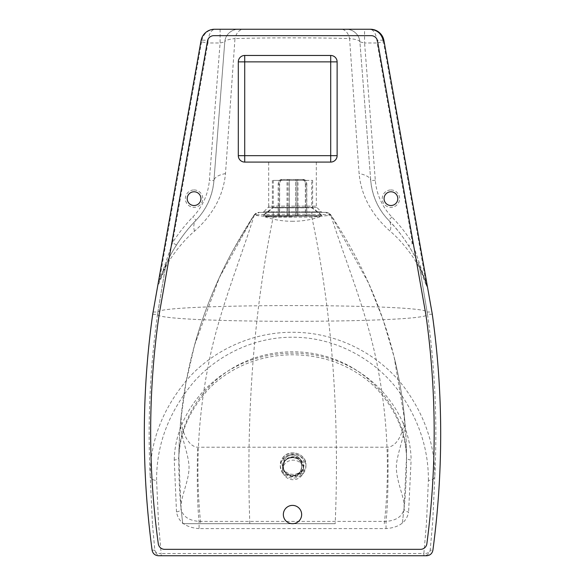 <?xml version="1.0" encoding="UTF-8"?>
<svg xmlns="http://www.w3.org/2000/svg" width="585" height="585" viewBox="0 0 585 585"><rect width="100%" height="100%" fill="white"/><g stroke="black" fill="none" stroke-linecap="round" stroke-linejoin="round"><path stroke-width="0.44" stroke-dasharray="2.92 2.19" d="M390.934 205.511A6.866 6.866 0 0 0 397.8 198.644A6.866 6.866 0 0 0 390.934 191.778A6.866 6.866 0 0 0 384.067 198.644A6.866 6.866 0 0 0 390.934 205.511M194.066 205.511A6.866 6.866 0 0 0 200.933 198.644A6.866 6.866 0 0 0 194.066 191.778A6.866 6.866 0 0 0 187.2 198.644A6.866 6.866 0 0 0 194.066 205.511M283.345 466.545C282.76 478.354 302.24 478.347 301.655 466.545A9.155 9.155 0 0 1 292.5 475.7A9.155 9.155 0 0 1 283.345 466.545C283.688 471.919 286.745 474.969 292.5 475.7C298.255 474.969 301.312 471.919 301.655 466.545C301.129 472.088 298.079 475.144 292.5 475.7C286.921 475.144 283.871 472.088 283.345 466.545C282.76 454.735 302.24 454.735 301.655 466.545C302.62 454.852 282.38 454.859 283.345 466.545A9.155 9.155 0 0 1 292.5 457.39A9.155 9.155 0 0 1 301.655 466.545L301.582 465.36A9.155 9.155 0 0 0 283.418 465.36L283.345 466.545M268.917 162.082L316.309 162.082L268.917 162.082M316.309 162.082L316.309 206.125A1.828 1.828 0 0 0 316.843 207.426L321.267 211.843A1.828 1.828 0 0 0 322.562 212.377L262.438 212.377A1.828 1.828 0 0 0 263.733 211.843L321.267 211.843L263.733 211.843L268.157 207.426L316.843 207.426L268.157 207.426A1.828 1.828 0 0 0 268.69 206.125L316.309 206.125L268.69 206.125L268.69 162.082M262.438 212.377L322.562 212.377M301.655 514.544A9.155 9.155 0 0 0 292.5 505.389A9.155 9.155 0 0 0 283.345 514.544A9.155 9.155 0 0 0 292.5 523.699A9.155 9.155 0 0 0 301.655 514.544M384.286 523.699C389.844 473.528 387.943 422.984 378.583 372.067C368.886 316.938 346.737 264.851 330.766 215.163A6.413 6.318 -90 0 0 325.552 212.377L325.691 212.377A6.413 6.413 90 0 1 331.044 215.258L311.842 217.13L273.195 217.13L273.195 212.377L311.842 212.377L311.842 217.13C331.922 310.964 339.702 413.156 335.198 523.699L182.747 523.699L335.198 523.699M249.802 523.699C246.051 413.156 253.846 310.964 273.195 217.13L253.963 215.287A6.413 6.413 90 0 1 259.33 212.377L259.469 212.377A6.413 6.318 90 0 0 254.241 215.192L253.963 215.287C253.298 213.913 331.753 213.905 331.037 215.243L368.513 283.008L382.97 319.344L394.144 357.069L404.74 420.381C402.802 398.999 399.27 377.895 394.144 357.069M403.979 509.14L402.253 523.699L403.979 509.14C405.398 497.506 395.694 481.945 396.381 465.09C397.88 450.157 406.224 432.542 404.74 420.381L404.293 415.716C408.659 455.656 405.507 495.948 404.045 508.504L406.524 456.827C406.085 407.526 362.137 351.87 292.771 351.804C223.521 351.899 179.507 407.423 178.842 456.841L181.043 508.423C179.675 495.912 176.758 455.635 181.211 415.716C180.37 428.688 187.412 446.64 197.547 447.225L387.884 447.225C398.941 445.894 404.908 428.161 404.293 415.716M311.842 212.377L325.552 212.377M194.564 345.07L219.39 277.531L253.963 215.287L233.43 249.619C216.903 279.747 203.953 311.564 194.564 345.07L185.993 382.407L180.75 420.381C179.463 434.202 187.609 449.909 188.97 465.265C189.898 480.402 179.983 496.819 181.116 509.162L182.747 523.699L181.116 509.162M254.241 215.192C239.44 262.775 218.439 312.375 208.414 364.85C197.803 418.085 195.244 471.035 200.728 523.699M406.524 456.827C405.851 370.927 380.689 290.409 331.044 215.258L325.699 212.377L259.33 212.377L253.963 215.287C204.911 290.431 179.873 370.948 178.842 456.841M180.75 420.381L181.211 415.716M259.469 212.377L273.195 212.377M199.076 528.606C185.803 527.538 178.271 521.952 176.487 511.853A4.578 2.983 174.5 0 0 181.043 508.423C182.447 516.204 188.458 520.533 199.076 521.396L386.034 521.396C396.608 520.54 402.612 516.241 404.045 508.504A4.578 2.983 -174.1 0 0 408.601 511.963C406.765 522.01 399.248 527.553 386.034 528.606L199.076 528.606L199.076 521.396C197.445 506.551 196.933 481.828 197.547 447.225M176.487 511.853L174.264 459.964C177.028 459.847 178.549 458.896 178.842 457.097L178.834 457.207C180.004 431.43 190.534 408.096 210.439 387.197C217.7 380.053 226.227 373.859 236.011 368.63C251.908 360.177 269.59 355.578 289.07 354.817C312.024 354.422 332.748 359.329 351.234 369.523C360.857 374.875 369.215 381.157 376.301 388.374C395.394 409.025 405.471 431.964 406.531 457.185L406.531 457.075C406.809 458.881 408.337 459.839 411.109 459.956L408.601 511.963M386.034 528.606L386.034 521.396C387.753 506.559 388.367 481.828 387.884 447.225M301.582 465.36C303.447 455.554 288.215 450.918 284.295 460.117L283.418 465.36A9.155 9.155 0 0 1 292.5 455.028A9.155 9.155 0 0 1 301.582 465.36M238.307 61.871A6.413 6.413 0 0 1 244.713 55.465L330.708 55.465A6.413 6.413 0 0 1 337.121 61.871L337.121 155.668A6.413 6.413 0 0 1 330.708 162.082L244.713 162.082A6.413 6.413 0 0 1 238.307 155.668L238.307 61.871M434.794 476.483L432.732 521.462L430.194 550.185A6.413 4.175 6 0 1 423.847 553.527L426.45 523.699L428.395 480.417C432.081 480.234 434.216 478.954 434.794 476.57L434.794 476.483C437.463 422.209 435.028 368.192 427.489 314.43C428.447 323.607 156.546 323.607 157.511 314.43L152.7 314.247M153.058 312.01L157.87 312.01L157.811 312.39L157.935 311.812C164.348 303.527 420.652 303.527 427.065 311.812L427.489 314.43M152.444 523.794L150.206 476.57C150.784 478.954 152.919 480.234 156.605 480.417L158.55 523.699L161.153 553.527A6.413 4.175 -6 0 1 154.806 550.185L152.444 523.794M377.493 40.95A6.413 6.413 0 0 0 371.183 35.663L213.817 35.663A6.413 6.413 0 0 0 207.507 40.95L159.076 314.927A820.148 820.148 0 0 0 158.301 543.801A6.413 6.413 0 0 0 164.648 549.337L420.505 549.337A6.413 6.413 0 0 0 426.86 543.772A844.989 844.989 0 0 0 425.953 315.139L377.493 40.95M150.206 476.57C149.987 441.499 162.447 409.01 187.588 379.109C210.212 353.208 248.947 332.068 292.5 332.287C340.689 332.097 381.961 357.545 404.074 387.087C424.666 415.043 434.904 444.871 434.794 476.57M426.538 555.75L158.462 555.75M157.511 314.43C149.972 368.192 147.537 422.209 150.206 476.483M157.811 312.39L157.533 314.247M427.065 311.812L419.833 268.866C416.717 261.861 404.835 243.55 390.122 231.192C371.519 214.688 361.179 195.478 359.095 173.57L349.574 38.551C317.648 37.608 266.555 37.623 234.973 38.566L225.488 173.584C223.397 195.522 213.057 214.732 194.469 231.221C180.041 243.367 168.348 261.21 165.336 267.864L157.935 311.812M427.189 312.39L427.13 312.01L431.942 312.01M383.943 40.592L383.226 40.592L383.446 41.871L377.135 42.983L376.916 40.592C375.994 33.564 373.669 29.784 369.939 29.25L370.407 29.25M383.226 40.592A6.413 1.097 -9.7 0 0 376.916 40.592M208.084 40.592L207.865 42.983L201.554 41.871L201.774 40.592C203.529 33.564 207.96 29.784 215.061 29.25C211.331 29.784 209.006 33.564 208.084 40.592A6.413 1.097 9.7 0 0 201.774 40.592L201.057 40.592M214.593 29.25L341.179 29.25A13.733 8.87 -90 0 1 349.574 38.551C356.272 39.319 359.716 40.438 359.907 41.915L370.751 180.626L359.907 41.915A13.733 13.733 0 0 0 346.21 29.25A13.733 13.733 0 0 1 359.907 41.915L364.579 42.983L375.314 180.268A59.516 59.516 0 0 0 391.913 217.05A162.082 162.082 0 0 1 412.564 243.302L408.696 245.751A157.504 157.504 0 0 0 388.623 220.238A64.094 64.094 0 0 1 370.751 180.626A27.473 9.894 -4.5 0 0 359.095 173.57M225.488 173.584A27.473 9.901 4.5 0 0 213.934 180.626A64.094 64.094 0 0 1 196.055 220.238A157.504 157.504 0 0 0 176.414 245.078C169.379 256.223 163.91 267.601 160.019 279.199L172.553 242.614A162.082 162.082 0 0 1 192.772 217.05A59.516 59.516 0 0 0 209.371 180.268L220.099 42.983L224.779 41.915A13.733 13.733 0 0 1 238.468 29.25A13.733 13.733 0 0 0 224.779 41.915L213.934 180.626L224.779 41.915C224.962 40.453 228.362 39.334 234.973 38.566A13.733 8.936 90 0 1 243.44 29.25M341.179 29.25L364.579 29.25L364.579 42.983L377.135 42.983L412.564 243.302L425.529 281.144A4.578 1.996 162.2 0 0 425.514 281.773C421.624 269.495 416.023 257.48 408.696 245.751M176.414 245.078L172.553 242.614L207.865 42.983L220.099 42.983L220.099 29.25M364.579 29.25L369.939 29.25M157.87 312.01L165.277 268.01A27.473 27.268 26 0 1 167.632 260.742L160.019 279.199A4.578 2.018 -161.2 0 0 159.998 278.489M201.554 41.871L158.718 284.091L165.277 268.01A27.473 6.574 -170.4 0 1 165.336 267.864A27.473 26.888 26 0 1 167.632 260.742C170.432 254.416 182.037 234.015 196.055 220.238C206.505 209.255 212.465 196.048 213.934 180.626L209.371 180.268M425.529 281.144L426.67 286.262L425.2 280.807L417.646 261.956A27.473 26.851 -25.5 0 1 419.833 268.866A27.473 6.574 170.4 0 1 419.891 269.012L427.13 312.01M194.469 231.221A27.473 13.916 44.1 0 1 196.055 220.238L192.772 217.05M375.314 180.268L370.751 180.626C372.214 196.033 378.173 209.233 388.623 220.238A27.473 13.74 -44.1 0 1 390.122 231.192M391.913 217.05L388.623 220.238C402.926 234.256 414.728 255.228 417.646 261.956A27.473 27.261 -25.5 0 1 419.891 269.012L426.67 286.262L383.446 41.871M292.5 216.852L265.027 216.852L292.5 216.852M291.908 221.262L292.5 221.262L291.908 221.262C282.709 221.254 273.751 219.784 265.027 216.852L265.027 216.099L319.973 216.099L265.027 216.099M293.092 221.262L292.5 221.262L293.092 221.262C302.291 221.254 311.249 219.784 319.973 216.852L319.973 216.099M281.451 179.471C279.476 179.741 278.387 181.27 278.189 184.048L279.476 184.048C279.674 181.27 280.763 179.741 282.738 179.471L282.877 179.471C280.924 179.741 279.849 181.27 279.652 184.048L278.35 184.048C278.54 181.27 279.615 179.741 281.575 179.471M279.476 216.099L289.348 216.099L289.348 179.471L295.71 179.471L295.71 216.099L305.524 216.099L305.524 184.048C305.326 181.27 304.237 179.741 302.262 179.471L296.961 179.471L296.961 216.099L306.65 216.099L306.65 184.048C306.46 181.27 305.385 179.741 303.425 179.471L289.29 179.471L289.29 216.099L279.476 216.099L279.476 184.048M289.29 179.471L282.738 179.471M278.189 216.099L278.189 184.048M302.123 179.471C304.076 179.741 305.151 181.27 305.348 184.048L306.65 184.048M296.961 179.471L303.425 179.471M306.65 216.099L305.348 216.099L305.348 184.048M303.549 179.471C305.524 179.741 306.613 181.27 306.811 184.048L305.524 184.048M295.71 179.471L302.262 179.471M305.524 216.099L306.811 216.099L306.811 184.048M278.35 216.099L278.35 184.048M288.039 216.099L288.039 179.471M279.652 216.099L279.652 184.048M306.811 216.099L296.997 216.099L296.997 179.471M289.348 216.099L295.71 216.099M305.348 216.099L295.652 216.099L295.652 179.471M282.877 179.471L289.348 179.471M288.003 216.099L288.003 179.471M295.652 216.099L289.29 216.099M308.953 207.712L273.268 207.712L308.953 207.712M308.953 180.385L273.268 180.385L308.953 180.385M317.494 215.66L263.294 215.66L317.494 215.66M266.877 215.66L322.437 215.66L266.877 215.66M275.264 207.858L312.646 207.858L275.264 207.858M275.264 180.385L312.646 180.385L275.264 180.385M301.633 472.263A10.53 9.777 180 0 0 303.637 466.523A10.53 9.777 180 0 0 296.354 457.221A10.53 9.777 180 0 0 284.581 460.783A10.53 9.777 180 0 0 282.577 466.53A10.53 9.777 180 0 0 289.86 475.824A10.53 9.777 180 0 0 301.633 472.263M301.633 475.663A10.53 9.777 180 0 0 303.637 469.923A10.53 9.777 180 0 0 296.354 460.622A10.53 9.777 180 0 0 284.581 464.183A10.53 9.777 180 0 0 282.577 469.93A10.53 9.777 180 0 0 289.86 479.225A10.53 9.777 180 0 0 301.633 475.663M301.216 471.642A10.018 9.302 180 0 0 303.125 466.179A10.018 9.302 180 0 0 296.193 457.331A10.018 9.302 180 0 0 284.99 460.724A10.018 9.302 180 0 0 283.089 466.186A10.018 9.302 180 0 0 290.014 475.035A10.018 9.302 180 0 0 301.216 471.642M301.216 471.985A10.018 9.302 180 0 0 303.125 466.523A10.018 9.302 180 0 0 296.193 457.675A10.018 9.302 180 0 0 284.99 461.06A10.018 9.302 180 0 0 283.089 466.53A10.018 9.302 180 0 0 290.014 475.371A10.018 9.302 180 0 0 301.216 471.985M303.483 473.17A12.819 11.905 180 0 0 305.926 466.179A12.819 11.905 180 0 0 297.056 454.859A12.819 11.905 180 0 0 282.73 459.196A12.819 11.905 180 0 0 280.288 466.186A12.819 11.905 180 0 0 289.151 477.506A12.819 11.905 180 0 0 303.483 473.17M390.934 189.949A8.702 8.702 0 0 1 399.628 198.644A8.702 8.702 0 0 1 390.934 207.346A8.702 8.702 0 0 1 382.232 198.644A8.702 8.702 0 0 1 390.934 189.949M194.066 189.949A8.702 8.702 0 0 1 202.768 198.644A8.702 8.702 0 0 1 194.066 207.346A8.702 8.702 0 0 1 185.372 198.644A8.702 8.702 0 0 1 194.066 189.949M174.264 459.964C174.82 410.078 220.406 353.281 292.771 353.172C365.252 353.245 410.78 410.187 411.109 459.956M428.395 480.417C428.556 448.958 418.772 419.357 399.043 391.614C377.866 362.305 338.444 337.055 292.5 337.245C250.972 337.026 213.986 358.005 192.333 383.702C168.246 413.361 156.341 445.602 156.605 480.417M152.1 550.185L154.806 550.185A6.413 6.406 90 0 0 161.153 555.75L161.153 553.527L423.847 553.527L423.847 555.75A6.413 6.406 -90 0 0 430.194 550.185L432.9 550.185M432.3 314.247L427.467 314.247M224.779 41.915A13.733 13.733 0 0 1 238.468 29.25M346.21 29.25A13.733 13.733 0 0 1 359.907 41.915M282.723 457.836A12.819 11.905 -0 0 1 297.056 453.499A12.819 11.905 -0 0 1 305.926 464.819A12.819 11.905 -0 0 1 303.483 471.81A12.819 11.905 -0 0 1 289.151 476.146A12.819 11.905 -0 0 1 280.288 464.826A12.819 11.905 -0 0 1 282.723 457.836M284.208 458.157A10.991 10.201 180 0 0 286.657 472.402A10.991 10.201 180 0 0 301.999 470.128A10.991 10.201 180 0 0 299.557 455.883A10.991 10.201 180 0 0 284.208 458.157M253.963 215.287L258.431 212.443M406.531 457.075L406.538 459.006M160.019 279.199L160.97 276.486M297.992 216.099L297.992 179.471M287.008 216.099L287.008 179.471M321.706 215.66L311.732 207.712L311.732 180.385M272.354 180.385L272.354 207.858L262.563 215.66M312.646 180.385L312.646 207.858L322.437 215.66M273.268 180.385L273.268 207.712L263.294 215.66M303.637 469.923L303.637 466.523M305.926 466.179L305.926 464.819C306.54 453.558 289.261 448.344 282.767 457.711L280.288 464.826L280.288 466.186M282.577 469.93L282.577 466.53"/><path stroke-width="0.88" d="M397.8 198.644A6.866 6.866 0 0 1 390.934 205.511A6.866 6.866 0 0 1 384.067 198.644A6.866 6.866 0 0 1 390.934 191.778A6.866 6.866 0 0 1 397.8 198.644M200.933 198.644A6.866 6.866 0 0 1 194.066 205.511A6.866 6.866 0 0 1 187.2 198.644A6.866 6.866 0 0 1 194.066 191.778A6.866 6.866 0 0 1 200.933 198.644M283.345 514.544A9.155 9.155 0 0 1 292.5 505.389A9.155 9.155 0 0 1 301.655 514.544A9.155 9.155 0 0 1 292.5 523.699A9.155 9.155 0 0 1 283.345 514.544M330.708 55.465L244.713 55.465A6.413 6.413 0 0 0 238.307 61.871L330.708 61.871L330.708 55.465A6.413 6.413 0 0 1 337.121 61.871L337.121 155.668L244.713 155.668L244.713 162.082A6.413 6.413 0 0 1 238.307 155.668L238.307 61.871M244.713 162.082L330.708 162.082A6.413 6.413 0 0 0 337.121 155.668M432.3 314.247C443.276 392.345 443.481 470.991 432.9 550.185C432.161 553.622 430.048 555.479 426.538 555.75L158.462 555.75C154.959 555.479 152.839 553.629 152.1 550.185C141.519 470.991 141.724 392.345 152.7 314.247L201.057 40.592A13.74 13.733 180 0 1 214.593 29.25L370.407 29.25A13.74 13.733 0 0 1 383.943 40.592L432.3 314.247M371.183 35.663A6.413 6.413 0 0 1 377.493 40.95L425.953 315.139A844.989 844.989 0 0 1 426.86 543.772A6.413 6.413 0 0 1 420.505 549.337L164.648 549.337A6.413 6.413 0 0 1 158.301 543.801A820.148 820.148 0 0 1 159.076 314.927L207.507 40.95A6.413 6.413 0 0 1 213.817 35.663L371.183 35.663M369.939 29.25C377.04 29.784 381.471 33.564 383.226 40.592M244.713 55.465L244.713 155.668L238.307 155.668M330.708 162.082L330.708 61.871L337.121 61.871"/></g></svg>
